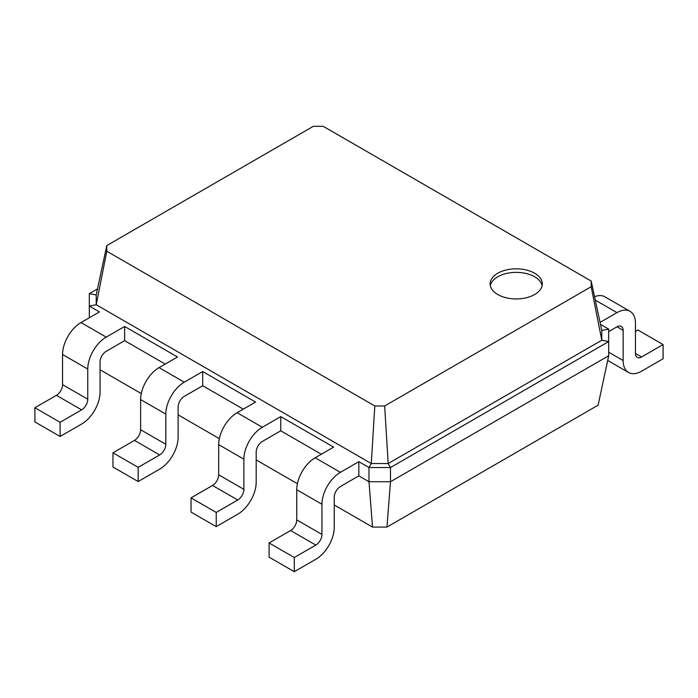 <?xml version="1.0" encoding="UTF-8"?>
<svg xmlns="http://www.w3.org/2000/svg" width="698" height="698" viewBox="0 0 698 698"><rect width="100%" height="100%" fill="white"/><g stroke="black" fill="none" stroke-linecap="round" stroke-linejoin="round"><path stroke-width="1.05" d="M262.335 441.45A8.69 5.017 120 0 0 256.183 452.095L256.183 482.266A26.079 15.059 -60 0 1 237.748 514.199L216.232 526.624L216.232 512.428L237.748 500.004A8.69 5.017 120 0 0 243.89 489.359L243.89 459.197A26.079 15.059 -60 0 1 262.335 427.255L280.771 416.61L280.771 430.806L262.335 441.45M216.232 526.624L191.025 512.07L191.025 497.875L212.541 485.459A8.69 5.017 120 0 0 218.692 474.815L218.692 444.643A26.079 15.059 -60 0 1 237.128 412.701L255.573 402.057L202.708 371.537L202.708 385.732L184.263 396.385A8.69 5.017 120 0 0 178.121 407.03L178.121 437.192A26.079 15.059 -60 0 1 159.676 469.135L138.169 481.55L138.169 467.355L159.676 454.939A8.69 5.017 120 0 0 165.827 444.294L165.827 414.123A26.079 15.059 -60 0 1 184.263 382.19L202.708 371.537M386.962 527.077L390.487 481.733L608.7 355.744L598.116 405.172L386.962 527.077L372.505 527.077L334.246 504.986M297.409 483.714L256.183 459.921M219.347 438.649L178.121 414.848M141.275 393.576L100.058 369.774M165.208 364.086L124.645 340.668L106.201 351.312A8.69 5.017 120 0 0 100.058 361.957L100.058 392.119A26.079 15.059 -60 0 1 81.614 424.061L60.098 436.486L60.098 422.29L81.614 409.866A8.69 5.017 120 0 0 87.765 399.221L87.765 369.059A26.079 15.059 -60 0 1 106.201 337.117L124.645 326.472L124.645 340.668M243.279 409.159L202.708 385.732M321.342 454.224L280.771 430.806M372.505 527.077L368.98 481.733L358.833 475.87L358.833 461.675L368.98 467.538L371.284 463.542L96.211 304.729L106.803 251.236L106.803 245.556L313.341 126.303L323.191 126.303L591.197 281.041L591.197 286.721L384.659 405.974L374.809 405.974L106.803 251.236M358.833 475.87L340.397 486.523A8.69 5.017 120 0 0 334.246 497.168L334.246 527.33A26.079 15.059 -60 0 1 315.81 559.273L294.294 571.697L269.088 557.144L269.088 542.948L290.604 530.524A8.69 5.017 120 0 0 296.755 519.879L296.755 489.717A26.079 15.059 -60 0 1 315.191 457.775L333.635 447.13L280.771 416.61M216.232 512.428L191.025 497.875M608.7 355.744L608.7 341.549L390.487 467.538L390.487 481.733L368.98 481.733L368.98 467.538L390.487 467.538L388.184 463.542L371.284 463.542L374.809 405.974M89.3 317.773L89.3 293.64L97.519 288.902M60.098 436.486L34.9 421.932L34.9 407.737L56.416 395.321A8.69 5.017 120 0 0 62.558 384.668L62.558 354.505A26.079 15.059 -60 0 1 81.003 322.563L99.439 311.919L89.3 306.064L96.211 304.729L96.211 294.975L106.803 245.556M138.169 481.55L112.963 467.006L112.963 452.81L134.478 440.386A8.69 5.017 120 0 0 140.621 429.741L140.621 399.579A26.079 15.059 -60 0 1 159.065 367.637L177.501 356.992L124.645 326.472M294.294 571.697L294.294 557.501L315.81 545.077A8.69 5.017 120 0 0 321.953 534.432L321.953 504.261A26.079 15.059 -60 0 1 340.397 472.328L358.833 461.675M294.294 557.501L269.088 542.948M600.481 324.387L608.7 329.133L601.789 330.459L601.789 340.223L388.184 463.542L384.659 405.974M497.77 273.241A26.079 15.059 0 0 0 490.136 283.885A26.079 15.059 0 0 0 516.215 298.936A26.079 15.059 0 0 0 542.294 283.885A26.079 15.059 0 0 0 526.196 269.969A26.079 15.059 0 0 0 497.77 273.241M138.169 467.355L112.963 452.81M608.7 331.62L616.997 326.821A8.69 5.017 -60 0 1 621.342 326.394A8.69 5.017 -60 0 1 623.148 330.372L623.148 360.534A26.079 15.059 120 0 0 628.549 372.479A26.079 15.059 120 0 0 641.584 371.188L663.1 358.763L663.1 344.568L641.584 356.992A8.69 5.017 -60 0 1 637.239 357.42A8.69 5.017 -60 0 1 635.442 353.441L635.442 323.279A26.079 15.059 120 0 0 630.041 311.334A26.079 15.059 120 0 0 616.997 312.625L600.062 322.406M608.7 329.133L608.7 341.549L601.789 340.223L591.197 286.721M89.3 293.64L96.211 294.975M60.098 422.29L34.9 407.737M601.789 330.459L591.197 281.041M542.11 285.656A26.079 15.059 0 0 0 524.756 273.206A26.079 15.059 0 0 0 497.77 276.783A26.079 15.059 0 0 0 490.319 285.656M663.1 344.568L637.902 330.023L635.442 331.437M630.041 311.334L604.834 296.79A26.079 15.059 120 0 0 594.556 296.729M262.335 427.255L237.128 412.701M243.89 459.197L218.692 444.643M243.89 489.359L218.692 474.815M237.748 500.004L212.541 485.459M340.397 472.328L315.191 457.775M321.953 504.261L296.755 489.717M321.953 534.432L296.755 519.879M315.81 545.077L290.604 530.524M106.201 337.117L81.003 322.563M184.263 382.19L159.065 367.637M165.827 414.123L140.621 399.579M165.827 444.294L140.621 429.741M159.676 454.939L134.478 440.386M87.765 369.059L62.558 354.505M87.765 399.221L62.558 384.668M81.614 409.866L56.416 395.321M616.997 326.821L623.148 330.372M595.281 300.088L616.997 312.625M635.442 353.441L641.584 356.992M608.7 352.202L623.148 360.534M628.549 372.479L607.696 360.438"/></g></svg>
